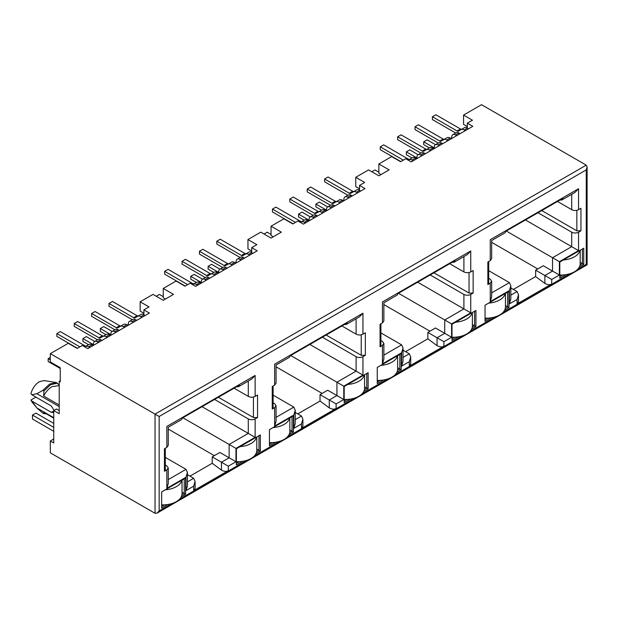 <?xml version="1.0" encoding="UTF-8"?>
<svg xmlns="http://www.w3.org/2000/svg" width="618" height="618" viewBox="0 0 618 618"><rect width="100%" height="100%" fill="white"/><g stroke="black" fill="none" stroke-linecap="round" stroke-linejoin="round"><path stroke-width="0.93" d="M53.743 439.012L50.321 440.989L50.321 452.839L155.041 513.303L157.096 513.102L159.15 510.931L159.15 416.486L50.321 353.65L68.281 343.284L77.18 348.421L82.318 345.454L87.795 348.614L149.394 313.048L143.917 309.888L149.054 306.922L140.155 301.785L152.986 294.377L163.252 300.309L173.519 294.377L163.252 288.451L176.084 281.043L184.983 286.18L190.12 283.214L195.597 286.373L257.196 250.808L251.719 247.648L251.719 252.785L252.747 253.38M143.917 309.888L143.917 315.026L144.944 315.62M273.249 236.802L271.055 235.535L271.055 226.211L283.886 218.803L292.785 223.94L297.922 220.974L303.399 224.133L364.999 188.575L359.521 185.408L359.521 190.545L360.549 191.14M359.521 188.807L355.759 186.636L355.759 177.312L368.591 169.896L378.857 175.829L389.124 169.896L378.857 163.971L391.688 156.563L400.588 161.7L405.725 158.733L411.202 161.901L472.801 126.335L467.324 123.167L467.324 128.305L468.351 128.899M579.452 266.883L583.747 264.404L583.747 248.204L559.792 262.032L559.792 278.239L566.08 274.608M504.713 310.043L509.008 307.555L509.008 291.356L507.641 292.144L485.053 305.184L485.053 321.391L491.333 317.76M471.65 329.124L475.945 326.644L475.945 310.445L451.99 324.272L451.99 340.479L458.278 336.849M363.847 391.364L368.143 388.884L368.143 372.685L344.187 386.513L344.187 402.712L350.476 399.089M396.91 372.275L401.206 369.796L401.206 353.596L381.012 365.261M381.012 365.253L377.25 367.424L377.25 383.631L383.531 380M256.045 453.604L260.34 451.125L260.34 434.917L256.578 437.096A19.359 11.178 180 0 1 239.993 446.667M256.578 437.104L236.385 448.753L236.385 464.952L242.673 461.329M289.108 434.516L293.403 432.036L293.403 415.837L269.448 429.665L269.448 445.864L275.728 442.241M355.759 177.312L364.659 182.449L359.521 185.408M271.055 226.211L281.321 232.136L271.055 238.069L260.788 232.136L247.957 239.545L256.856 244.689L251.719 247.648M467.324 123.167L472.461 120.209L463.562 115.072L481.53 104.697L586.25 165.161L587.1 167.038L586.25 169.904L159.15 416.486M452.129 262.302L454.006 262.279L454.964 260.665L398.146 293.465L397.189 295.072L383.871 302.766L383.871 320.912L382.449 322.89L380.055 324.272L380.055 346.798L380.904 345.609L380.904 323.786M429.95 331.186L383.871 304.581M427.834 332.414L443.917 341.7L451.58 337.274L435.497 327.988L427.834 332.414L427.834 338.819L405.586 351.657M398.494 293.264L444.736 319.969L444.736 333.326L437.073 337.752L437.073 345.647L427.834 338.819M463.562 115.072L463.562 124.396L467.324 126.566M381.051 174.562L378.857 173.295L378.857 163.971M251.719 251.047L247.957 248.876L247.957 239.545M165.446 299.042L163.252 297.776L163.252 288.451M143.917 313.287L140.155 311.117L140.155 301.785M60.24 380.727L59.212 381.314L60.24 381.909L60.24 367.679L50.321 361.955L50.321 353.65M490.252 260.649L487.857 262.032L487.857 284.558L490.252 283.175L490.252 301.592L509.417 290.53L509.417 303.886L517.088 299.46L517.088 303.963L551.72 283.963L551.72 279.46L559.383 275.033L559.383 261.677L578.548 250.614L578.548 232.198L580.943 230.815L580.943 208.289L578.548 209.672L578.548 188.729L490.252 239.707C492.16 240.819 492.16 240.819 490.252 239.707L490.252 260.649L491.673 258.672L491.673 240.526L504.991 232.831L505.949 231.225L562.766 198.424L561.801 200.031L559.931 200.062M488.707 278.332L490.252 279.228L491.673 281.198L490.252 283.175M509.417 290.53L510.839 285.755L509.417 282.619L488.707 270.669M578.548 250.614L525.462 219.962M578.548 232.198C576.27 233.28 573.983 233.28 571.704 232.198L537.984 212.731M557.49 201.468L571.704 209.672L571.704 194.315M517.088 299.46L518.502 294.686L517.088 291.557L510.839 287.949M513.388 289.417L535.636 276.578L544.875 283.415L544.875 275.512L552.538 271.086L543.299 265.748L535.636 270.174L551.72 279.46M537.753 268.954L491.673 242.341M59.212 410.561L56.477 408.977L53.743 410.561L59.212 413.72L59.212 381.314M202.055 406.683L255.141 437.335L255.141 418.919L257.536 417.536L257.536 395.01L255.141 396.393L255.141 375.45L166.845 426.428C168.76 427.517 168.76 427.517 166.845 426.428L166.845 447.37L164.45 448.753L164.45 471.279L166.845 469.896L166.845 488.305L186.01 477.243L187.432 472.476L186.01 469.34L165.3 457.382M187.432 474.663L193.681 478.27L195.095 481.407L193.681 486.173L193.681 490.677L228.312 470.684C226.551 471.773 224.264 471.588 221.468 470.128L212.229 463.291L189.981 476.138M214.346 455.667L168.266 429.062M212.229 456.895L221.468 462.225L229.131 457.799L219.892 452.469L212.229 456.895L212.229 463.291M182.889 417.745L235.976 448.398L255.141 437.335M214.577 399.452L248.297 418.919L248.297 433.38L229.131 444.442L229.131 457.799L235.976 461.754L235.976 448.398M255.141 396.393C252.862 397.482 250.584 397.482 248.297 396.393L234.083 388.189M166.845 447.37L168.266 445.393L168.266 427.239L181.584 419.552L182.542 417.946L239.359 385.145L238.401 386.752L236.524 386.775M166.845 469.896L168.266 467.919L166.845 465.941L165.3 465.053M257.536 417.536L253.434 417.536L218.339 397.274M59.212 385.006L56.369 382.588L44.264 380.58M54.06 410.375L51.348 406.011L31.842 394.755L36.879 393.712L42.897 390.367L43.924 390.962L43.639 396.022C45.856 391.797 48.652 388.676 52.028 386.652L59.212 385.609M43.639 396.022L59.212 405.014M36.879 393.712L59.212 406.605M31.842 394.755L30.9 393.712C32.383 388.367 35.211 384.365 39.367 381.708L44.179 380.564M56.369 382.588L49.633 384.079L42.897 390.367M53.743 417.675L36.879 407.942L31.842 401.074L51.348 412.337L53.279 412.53L53.743 412.082M31.842 401.074L30.9 400.031L35.944 397.119M32.128 402.163L30.9 400.031M36.879 407.942L42.897 413.241L46.342 413.898M43.924 390.962L50.661 384.674L57.397 383.183M53.743 418.17L43.639 412.268L43.924 413.828M343.778 399.514L327.694 390.228L320.031 394.655L336.115 403.94L343.778 399.514L343.778 386.157L362.944 375.095L362.944 356.679L365.338 355.296L365.338 332.77L362.944 334.153L362.944 313.21L274.647 364.187C276.555 365.292 276.555 365.292 274.647 364.187L274.647 385.13L272.252 386.513L272.252 409.039L274.647 407.656L274.647 426.072L293.813 415.002L295.234 410.236L293.813 407.1L273.102 395.141M295.234 412.422L301.484 416.03L302.897 419.166L302.897 426.289L301.484 428.444L336.115 408.444C334.353 409.533 332.067 409.348 329.27 407.888L320.031 401.059L297.783 413.898M322.148 393.427L276.068 366.822M320.031 394.655L320.031 401.059M290.692 355.504L336.934 382.202L356.099 371.14L356.099 356.679L322.38 337.212M309.857 344.442L362.944 375.095M273.102 402.812L274.647 403.701L276.068 405.678L274.647 407.656M344.326 324.543L346.204 324.512L347.161 322.905L290.344 355.705L289.386 357.312L276.068 365.006L276.068 383.152L274.647 385.13M341.885 325.949L356.099 334.153L356.099 318.795M365.338 355.296L361.236 355.296L326.142 335.033M380.055 346.798L382.449 345.416L382.449 363.832L401.615 352.762L403.036 347.996L401.615 344.859L380.904 332.909M403.036 350.182L409.286 353.79L410.7 356.926L410.7 364.048L409.286 366.204L443.917 346.204C442.156 347.293 439.869 347.107 437.073 345.647M417.66 282.202L463.902 308.9L463.902 294.438L430.182 274.971M380.904 340.572L382.449 341.46L383.871 343.438L382.449 345.416M449.688 263.708L463.902 271.912L463.902 256.555M451.58 337.274L451.58 323.917L470.746 312.855L470.746 294.438L473.141 293.056L469.039 293.056L433.944 272.793M580.943 230.815L576.841 230.815L541.747 210.56M559.383 261.677L506.296 231.024M535.636 270.174L535.636 276.578M577.799 269.224L586.25 264.349C587.394 265.014 587.394 265.014 586.25 264.349L586.25 169.904M578.548 209.672C576.27 210.769 573.991 210.769 571.704 209.672M578.548 188.729L575.126 192.345L561.801 200.031M487.857 284.558L488.707 283.376L488.707 261.545M490.252 301.592L491.673 296.825L491.673 281.198M509.417 303.886L510.839 299.112L510.839 285.755M517.088 303.963L518.502 301.808L518.502 294.686M551.72 283.963C549.958 285.053 547.672 284.867 544.875 283.415M559.383 275.033L552.538 271.086L552.538 257.729L571.704 246.659L571.704 232.198M470.746 294.438C468.467 295.52 466.181 295.52 463.902 294.438M473.141 293.056L473.141 270.529L470.746 271.912C468.467 273.001 466.188 273.001 463.902 271.912M470.746 271.912L470.746 250.97L467.324 254.577L454.114 262.21M470.746 250.97L382.449 301.947C384.357 303.059 384.357 303.059 382.449 301.947L382.449 322.89M382.449 363.832L383.871 359.066L383.871 343.438M401.615 352.762L401.615 366.119L403.036 361.352L403.036 347.996M401.615 366.119L409.286 361.7L410.7 356.926M451.58 323.917L444.736 319.969L463.902 308.9L470.746 312.855M362.944 356.679C360.665 357.76 358.378 357.76 356.099 356.679M362.944 334.153C360.665 335.242 358.386 335.242 356.099 334.153M362.944 313.21L359.521 316.818L346.312 324.45M272.252 409.039L273.102 407.849L273.102 386.018M274.647 426.072L276.068 421.298L276.068 405.678M293.813 415.002L293.813 428.359L295.234 423.593L295.234 410.236M293.813 428.359L301.484 423.933L302.897 419.166M343.778 386.157L336.934 382.202L336.934 395.559L329.27 399.985L329.27 407.888M255.141 418.919C252.862 420.001 250.576 420.001 248.297 418.919M255.141 375.45L251.719 379.058L238.509 386.69M164.45 471.279L165.3 470.089L165.3 448.259M166.845 488.305L168.266 483.539L168.266 467.919M187.432 472.507L187.432 485.833L186.01 490.599L193.681 486.173M195.095 481.437L195.095 488.544L193.681 490.677M221.468 470.128L221.468 462.225L228.312 466.181L235.976 461.754M53.743 418.1L43.639 412.268M50.321 440.989L53.743 442.959L53.743 410.561M181.306 496.756L185.601 494.276L185.601 478.077L161.646 491.905L161.646 508.104L167.926 504.481M181.939 494.809L184.234 493.488L185.601 494.276M161.646 506.528L164.55 504.844M184.234 478.865L184.234 493.488L182.032 492.214M236.385 463.376L239.297 461.692M256.679 451.658L258.973 450.337L260.34 451.125M258.973 435.713L258.973 450.337L256.771 449.062M289.742 432.569L292.036 431.248L293.403 432.036M269.448 444.288L272.353 442.604M292.036 416.625L292.036 431.248L289.834 429.974M344.187 401.136L347.1 399.452M364.481 389.417L366.775 388.096L368.143 388.884M364.574 386.822L366.775 388.096L366.775 373.473M397.544 370.329L399.838 369.008L401.206 369.796M377.25 382.048L380.155 380.371M399.838 354.384L399.838 369.008L397.637 367.733M451.99 338.896L454.902 337.219M472.283 327.177L474.578 325.856L475.945 326.644M472.376 324.581L474.578 325.856L474.578 311.233M505.346 308.088L507.641 306.767L509.008 307.555M485.053 319.807L487.957 318.131M507.641 292.144L507.641 306.767L505.439 305.501M559.792 276.655L562.704 274.979M580.086 264.937L582.38 263.616L583.747 264.404M582.38 248.992L582.38 263.616L580.178 262.341M371.843 171.781L374.995 169.958L378.857 172.19M455.713 133.024L432.415 119.575L432.415 116.732L435.837 114.755L460.487 128.984A2.905 1.676 -120 0 0 461.932 129.131M465.377 130.622L464.211 129.95A6.288 3.631 -120 0 0 461.067 129.633L464.489 127.663A6.288 3.631 60 0 1 467.324 127.81M461.067 129.633L458.517 131.109A2.905 1.676 -120 0 1 457.065 130.962L432.415 116.732M434.199 147.872L423.724 141.823L423.724 144.666L429.379 147.934M423.724 141.823L427.146 139.846L435.52 144.682M456.679 135.636L455.52 134.963A5.423 3.129 -120 0 0 452.809 134.701A5.423 3.129 -120 0 0 451.712 136.671L451.495 138.633M452.809 134.701L456.231 132.723A5.423 3.129 60 0 1 458.942 132.994L460.101 133.666M413.218 160.734L412.051 160.062A6.288 3.631 -120 0 0 408.907 159.745L412.33 157.775A6.288 3.631 60 0 1 415.474 158.084L416.64 158.756M408.907 159.745L408.189 160.162M403.291 160.139L380.263 146.845L383.685 144.867L408.336 159.096A2.905 1.676 -120 0 0 409.78 159.243M400.827 161.561L380.263 149.687L380.263 146.845M438.324 143.059L415.033 129.61L415.033 126.767L418.456 124.79L443.106 139.027A2.905 1.676 -120 0 0 444.551 139.174M447.988 140.657L446.822 139.985A6.288 3.631 -120 0 0 443.678 139.676L441.136 141.143A2.905 1.676 -120 0 1 439.684 140.997L415.033 126.767M447.1 137.698L443.678 139.676L447.1 137.698A6.288 3.631 60 0 1 450.244 138.007L451.41 138.679M421.909 155.713L420.75 155.041A5.423 3.129 -120 0 0 418.038 154.77A5.423 3.129 -120 0 0 416.941 156.74L416.725 158.71M418.038 154.77L421.461 152.8A5.423 3.129 60 0 1 424.172 153.063L425.331 153.735M439.298 145.678L438.131 145.006A5.423 3.129 -120 0 0 435.42 144.736A5.423 3.129 -120 0 0 434.33 146.705L434.106 148.668M435.42 144.736L438.842 142.758A5.423 3.129 60 0 1 441.553 143.028L442.72 143.7M416.81 157.907L406.343 151.858L409.765 149.888L418.131 154.716M406.343 151.858L406.343 154.709L411.99 157.969M430.607 150.692L429.44 150.019A6.288 3.631 -120 0 0 426.296 149.71L429.719 147.733A6.288 3.631 60 0 1 432.863 148.05L434.029 148.722M426.296 149.71L423.747 151.178A2.905 1.676 -120 0 1 422.295 151.039L397.644 136.802L401.067 134.832L425.717 149.062A2.905 1.676 -120 0 0 427.162 149.208M420.935 153.094L397.644 139.653L397.644 136.802M580.178 250.267L580.178 263.855A19.359 11.178 180 0 1 559.792 275.018M580.008 250.367A19.359 11.178 180 0 1 563.4 259.954M505.439 293.419L505.439 307.007A19.359 11.178 180 0 1 485.053 318.17M505.269 293.519A19.359 11.178 180 0 1 488.66 303.106M397.637 355.659L397.637 369.247A19.359 11.178 180 0 1 377.25 380.402M397.467 355.759A19.359 11.178 180 0 1 380.858 365.346M289.834 417.899L289.834 431.48A19.359 11.178 180 0 1 269.448 442.642M289.664 417.992A19.359 11.178 180 0 1 273.056 427.586M182.032 480.132L182.032 493.72A19.359 11.178 180 0 1 161.646 504.883M53.743 431.302L32.484 419.035L32.484 415.08L35.914 413.11L53.743 423.4M32.484 415.08L53.743 427.355M181.862 480.232A19.359 11.178 180 0 1 165.253 489.819M472.376 312.507L472.376 326.095A19.359 11.178 180 0 1 451.99 337.25M472.206 312.6A19.359 11.178 180 0 1 455.597 322.194M364.574 374.74L364.574 388.328A19.359 11.178 180 0 1 344.187 399.491M364.404 374.84A19.359 11.178 180 0 1 347.795 384.435M256.771 436.98L256.771 450.568A19.359 11.178 180 0 1 236.385 461.731M264.041 234.013L267.192 232.198L271.055 234.431M347.911 195.265L324.612 181.816L324.612 178.973L328.034 176.995L352.685 191.225A2.905 1.676 -120 0 0 354.129 191.371M357.575 192.862L356.408 192.19A6.288 3.631 -120 0 0 353.264 191.874L356.686 189.904A6.288 3.631 60 0 1 359.521 190.043M353.264 191.874L350.715 193.341A2.905 1.676 -120 0 1 349.263 193.202L324.612 178.973M326.397 210.112L315.922 204.064L315.922 206.906L321.576 210.174M315.922 204.064L319.344 202.086L327.718 206.922M348.876 197.876L347.718 197.204A5.423 3.129 -120 0 0 345.006 196.941A5.423 3.129 -120 0 0 343.909 198.903L343.693 200.873M345.006 196.941L348.428 194.964A5.423 3.129 60 0 1 351.14 195.234L352.299 195.898M305.416 222.974L304.249 222.302A6.288 3.631 -120 0 0 301.105 221.986L304.527 220.008A6.288 3.631 60 0 1 307.671 220.325L308.838 220.997M301.105 221.986L300.387 222.403M295.489 222.38L272.461 209.077L275.883 207.107L300.533 221.337A2.905 1.676 -120 0 0 301.978 221.483M293.025 223.801L272.461 211.928L272.461 209.077M330.522 205.3L307.231 191.85L307.231 189.008L310.653 187.03L335.304 201.259A2.905 1.676 -120 0 0 336.748 201.414M340.186 202.897L339.019 202.225A6.288 3.631 -120 0 0 335.875 201.916L333.334 203.384A2.905 1.676 -120 0 1 331.881 203.237L307.231 189.008M339.297 199.938L335.875 201.916L339.297 199.938A6.288 3.631 60 0 1 342.442 200.247L343.608 200.92M314.106 217.953L312.947 217.281A5.423 3.129 -120 0 0 310.236 217.011A5.423 3.129 -120 0 0 309.139 218.981L308.923 220.95M310.236 217.011L313.658 215.033A5.423 3.129 60 0 1 316.37 215.303L317.528 215.976M331.495 207.918L330.329 207.246A5.423 3.129 -120 0 0 327.617 206.976A5.423 3.129 -120 0 0 326.528 208.946L326.304 210.908M327.617 206.976L331.039 204.998A5.423 3.129 60 0 1 333.751 205.269L334.917 205.941M309.008 220.147L298.54 214.098L301.963 212.121L310.329 216.957M298.54 214.098L298.54 216.949L304.187 220.209M322.805 212.932L321.638 212.26A6.288 3.631 -120 0 0 318.494 211.951L321.916 209.973A6.288 3.631 60 0 1 325.06 210.29L326.227 210.954M318.494 211.951L315.945 213.419A2.905 1.676 -120 0 1 314.492 213.272L289.842 199.042L293.264 197.065L317.915 211.302A2.905 1.676 -120 0 0 319.359 211.449M313.133 215.334L289.842 201.885L289.842 199.042M156.238 296.254L159.39 294.438L163.252 296.671M240.108 257.497L216.81 244.056L216.81 241.205L220.232 239.236L244.882 253.465A2.905 1.676 -120 0 0 246.327 253.612M249.772 255.095L248.606 254.423A6.288 3.631 -120 0 0 245.462 254.114L248.884 252.136A6.288 3.631 60 0 1 251.719 252.283M245.462 254.114L242.913 255.582A2.905 1.676 -120 0 1 241.46 255.443L216.81 241.205M218.594 272.345L208.119 266.304L208.119 269.147L213.774 272.407M208.119 266.304L211.541 264.326L219.915 269.162M241.074 260.116L239.915 259.444A5.423 3.129 -120 0 0 237.204 259.174A5.423 3.129 -120 0 0 236.107 261.144L235.891 263.113M237.204 259.174L240.626 257.204A5.423 3.129 60 0 1 243.337 257.467L244.496 258.139M197.613 285.207L196.447 284.535A6.288 3.631 -120 0 0 193.303 284.226L196.725 282.248A6.288 3.631 60 0 1 199.869 282.565L201.035 283.237M193.303 284.226L192.584 284.643M187.687 284.62L164.658 271.317L168.081 269.348L192.731 283.577A2.905 1.676 -120 0 0 194.176 283.724M185.222 286.041L164.658 274.168L164.658 271.317M222.719 267.54L199.429 254.091L199.429 251.248L202.851 249.27L227.501 263.5A2.905 1.676 -120 0 0 228.946 263.647M232.383 265.137L231.217 264.465A6.288 3.631 -120 0 0 228.073 264.149L225.531 265.624A2.905 1.676 -120 0 1 224.079 265.477L199.429 251.248M231.495 262.179L228.073 264.149L231.495 262.179A6.288 3.631 60 0 1 234.639 262.488L235.806 263.16M206.304 280.193L205.145 279.521A5.423 3.129 -120 0 0 202.434 279.251A5.423 3.129 -120 0 0 201.337 281.221L201.12 283.183M202.434 279.251L205.856 277.273A5.423 3.129 60 0 1 208.567 277.544L209.726 278.216M223.693 270.151L222.526 269.479A5.423 3.129 -120 0 0 219.815 269.216A5.423 3.129 -120 0 0 218.726 271.186L218.502 273.148M219.815 269.216L223.237 267.239A5.423 3.129 60 0 1 225.949 267.509L227.115 268.181M201.205 282.387L190.738 276.339L194.16 274.361L202.526 279.197M190.738 276.339L190.738 279.181L196.385 282.449M215.002 275.172L213.836 274.5A6.288 3.631 -120 0 0 210.692 274.191L214.114 272.214A6.288 3.631 60 0 1 217.258 272.523L218.424 273.195M210.692 274.191L208.142 275.659A2.905 1.676 -120 0 1 206.69 275.512L182.04 261.283L185.462 259.305L210.112 273.542A2.905 1.676 -120 0 0 211.557 273.689M205.331 277.575L182.04 264.125L182.04 261.283M50.321 359.9L48.165 358.656L48.165 361.499L60.24 368.475M48.165 358.656L50.321 357.405M132.306 319.738L109.007 306.296L109.007 303.446L112.43 301.468L137.08 315.705A2.905 1.676 -120 0 0 138.525 315.852M141.97 317.335L140.804 316.663A6.288 3.631 -120 0 0 137.659 316.354L141.082 314.377A6.288 3.631 60 0 1 143.917 314.523M137.659 316.354L135.11 317.822A2.905 1.676 -120 0 1 133.658 317.683L109.007 303.446M110.792 334.585L100.317 328.544L100.317 331.387L105.972 334.647M100.317 328.544L103.739 326.567L112.113 331.395M133.272 322.357L132.113 321.684A5.423 3.129 -120 0 0 129.401 321.414A5.423 3.129 -120 0 0 128.305 323.384L128.088 325.354M129.401 321.414L132.824 319.436A5.423 3.129 60 0 1 135.535 319.707L136.694 320.379M89.811 347.447L88.644 346.775A6.288 3.631 -120 0 0 85.5 346.466L88.922 344.489A6.288 3.631 60 0 1 92.067 344.805L93.233 345.47M85.5 346.466L84.782 346.876M79.884 346.86L56.856 333.558L60.278 331.58L84.929 345.817A2.905 1.676 -120 0 0 86.373 345.964M77.42 348.282L56.856 336.408L56.856 333.558M114.917 329.78L91.626 316.331L91.626 313.488L95.048 311.511L119.699 325.74A2.905 1.676 -120 0 0 121.143 325.887M124.581 327.378L123.415 326.706A6.288 3.631 -120 0 0 120.271 326.389L117.729 327.857A2.905 1.676 -120 0 1 116.277 327.718L91.626 313.488M123.693 324.419L120.271 326.389L123.693 324.419A6.288 3.631 60 0 1 126.837 324.728L128.003 325.4M98.501 342.434L97.343 341.762A5.423 3.129 -120 0 0 94.631 341.491A5.423 3.129 -120 0 0 93.534 343.461L93.318 345.423M94.631 341.491L98.053 339.514A5.423 3.129 60 0 1 100.765 339.784L101.924 340.456M115.89 332.391L114.724 331.719A5.423 3.129 -120 0 0 112.012 331.457A5.423 3.129 -120 0 0 110.923 333.419L110.699 335.389M112.012 331.457L115.435 329.479A5.423 3.129 60 0 1 118.146 329.749L119.313 330.414M93.403 344.628L82.936 338.579L86.358 336.601L94.724 341.437M82.936 338.579L82.936 341.422L88.583 344.689M107.2 337.413L106.033 336.74A6.288 3.631 -120 0 0 102.889 336.431L106.311 334.454A6.288 3.631 60 0 1 109.456 334.763L110.622 335.435M102.889 336.431L100.34 337.899A2.905 1.676 -120 0 1 98.888 337.752L74.237 323.523L77.659 321.545L102.31 335.775A2.905 1.676 -120 0 0 103.754 335.929M97.528 339.815L74.237 326.366L74.237 323.523M586.25 165.161L155.041 414.114L155.041 513.303M491.673 292.87L509.417 282.619M510.839 295.165L517.088 291.557M186.01 469.34L168.266 479.583M187.432 481.878L193.681 478.27M248.297 381.036L248.297 396.393M253.434 417.536L253.434 397.034M51.348 412.337L53.743 410.955M276.068 417.351L293.813 407.1M295.234 419.637L301.484 416.03M361.236 355.296L361.236 334.794M383.871 355.111L401.615 344.859M403.036 357.397L409.286 353.79M469.039 293.056L469.039 272.561M576.841 230.815L576.841 210.321M159.15 510.931L171.982 503.523M179.645 499.097L246.721 460.371M254.392 455.945L279.784 441.283M287.447 436.856L354.523 398.131M362.194 393.705L387.586 379.043M395.25 374.616L462.326 335.891M469.997 331.464L495.389 316.802M503.052 312.376L570.128 273.65M409.286 361.7L409.286 366.204M443.917 346.204L443.917 341.7M301.484 423.933L301.484 428.444M336.115 408.444L336.115 403.94M186.01 477.243L186.01 490.599M228.312 470.684L228.312 466.181M457.065 130.962L460.487 128.984M464.211 129.95L467.324 128.15M455.52 134.963L458.942 132.994M412.051 160.062L415.474 158.084M407.339 159.668L408.336 159.096M439.684 140.997L443.106 139.027M446.822 139.985L450.244 138.007M420.75 155.041L424.172 153.063M438.131 145.006L441.553 143.028M429.44 150.019L432.863 148.05M422.295 151.039L425.717 149.062M349.263 193.202L352.685 191.225M356.408 192.19L359.521 190.39M347.718 197.204L351.14 195.234M304.249 222.302L307.671 220.325M299.537 221.908L300.533 221.337M331.881 203.237L335.304 201.259M339.019 202.225L342.442 200.247M312.947 217.281L316.37 215.303M330.329 207.246L333.751 205.269M321.638 212.26L325.06 210.29M314.492 213.272L317.915 211.302M241.46 255.443L244.882 253.465M248.606 254.423L251.719 252.631M239.915 259.444L243.337 257.467M196.447 284.535L199.869 282.565M191.734 284.149L192.731 283.577M224.079 265.477L227.501 263.5M231.217 264.465L234.639 262.488M205.145 279.521L208.567 277.544M222.526 269.479L225.949 267.509M213.836 274.5L217.258 272.523M206.69 275.512L210.112 273.542M133.658 317.683L137.08 315.705M140.804 316.663L143.917 314.871M132.113 321.684L135.535 319.707M88.644 346.775L92.067 344.805M83.932 346.389L84.929 345.817M116.277 327.718L119.699 325.74M123.415 326.706L126.837 324.728M97.343 341.762L100.765 339.784M114.724 331.719L118.146 329.749M106.033 336.74L109.456 334.763M98.888 337.752L102.31 335.775M31.889 401.87L36.076 406.968M157.096 513.102L587.1 264.836L587.1 167.038"/></g></svg>
